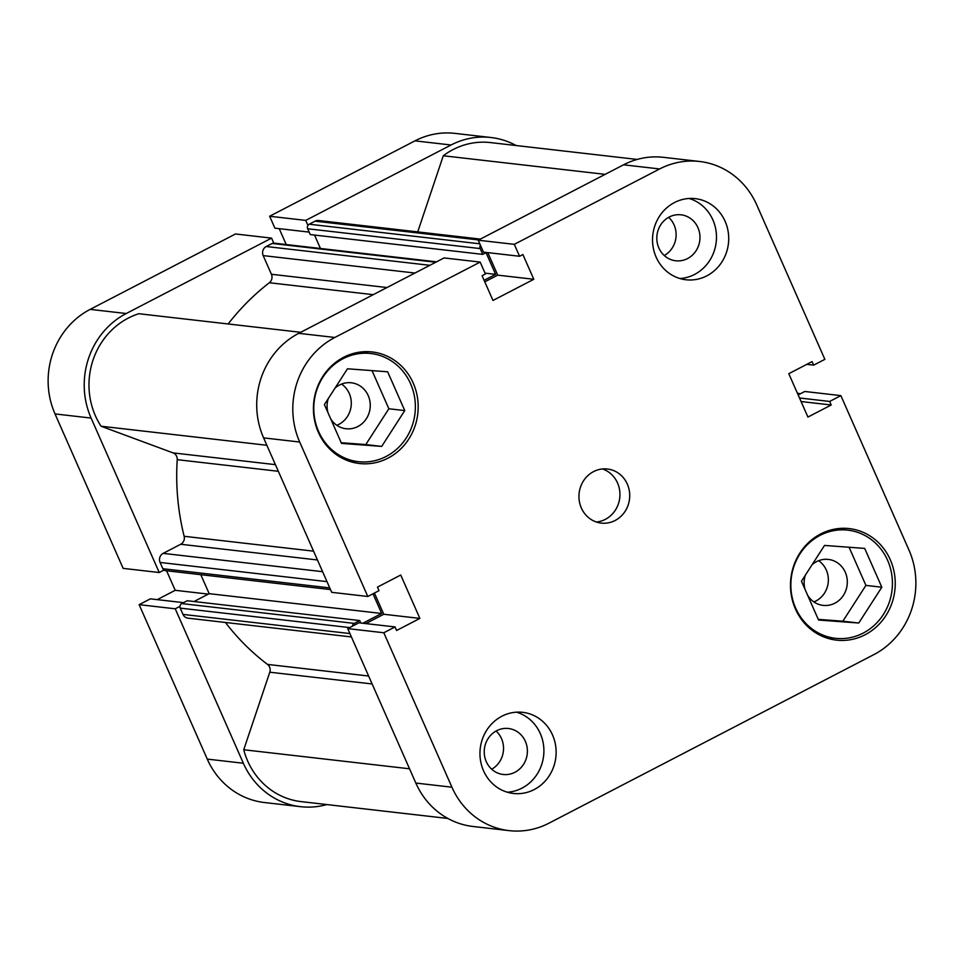 <?xml version="1.0" encoding="UTF-8"?>
<svg xmlns="http://www.w3.org/2000/svg" width="964" height="964" viewBox="0 0 964 964"><rect width="100%" height="100%" fill="white"/><g stroke="black" fill="none" stroke-linecap="round" stroke-linejoin="round"><path stroke-width="1.45" d="M179.943 606.356L175.231 608.802L243.35 763.247A78.253 72.939 96.6 0 0 300.539 806.675A78.253 72.939 96.6 0 0 326.856 804.566M175.231 608.802L139.141 604.657L207.26 759.102L243.35 763.247M273.788 243.121L271.571 238.12L126.236 313.517A78.253 72.939 96.6 0 0 91.11 418.075L159.229 572.52L163.94 570.073M271.571 238.12L235.493 233.975L90.158 309.372L126.236 313.517M516.138 145.54A78.253 72.939 96.6 0 0 490.977 137.515A78.253 72.939 96.6 0 0 451.056 144.998L305.721 220.395L307.938 225.407M183.546 602.657L150.36 598.849L139.141 604.657M166.579 570.748L175.207 590.305L157.228 599.632M91.11 418.075L55.02 413.93L123.139 568.374L159.229 572.52M55.02 413.93A78.253 72.939 -83.4 0 1 90.158 309.372M279.211 228.661L286.212 244.555M451.056 144.998L414.978 140.852L269.643 216.249L274.897 228.167L309.155 232.107M414.978 140.852A78.253 72.939 -83.4 0 1 454.888 133.369L490.977 137.515M300.539 806.675L264.449 802.53A78.253 72.939 -83.4 0 1 207.26 759.102M305.721 220.395L269.643 216.249M208.332 594.113L175.207 590.305M863.19 633.095A54.43 50.743 -83.4 0 1 835.427 638.301A54.43 50.743 -83.4 0 1 791.48 593.631A54.43 50.743 -83.4 0 1 820.087 535.357A54.43 50.743 -83.4 0 1 847.85 530.152A54.43 50.743 -83.4 0 1 891.796 574.821A54.43 50.743 -83.4 0 1 863.19 633.095M386.142 456.466A54.43 50.743 -83.4 0 1 358.367 461.672A54.43 50.743 -83.4 0 1 314.421 416.99A54.43 50.743 -83.4 0 1 343.027 358.716A54.43 50.743 -83.4 0 1 370.791 353.511A54.43 50.743 -83.4 0 1 414.737 398.192A54.43 50.743 -83.4 0 1 386.142 456.466M514.969 772.26A23.136 21.569 96.6 0 0 527.127 747.498A23.136 21.569 96.6 0 0 508.45 728.507A23.136 21.569 96.6 0 0 496.641 730.724A23.136 21.569 96.6 0 0 484.494 755.487A23.136 21.569 96.6 0 0 503.172 774.478A23.136 21.569 96.6 0 0 514.969 772.26M491.688 769.212A23.136 21.569 96.6 0 0 496.074 731.025M687.549 258.569A23.136 21.569 96.6 0 0 699.707 233.806A23.136 21.569 96.6 0 0 681.03 214.815A23.136 21.569 96.6 0 0 669.233 217.02A23.136 21.569 96.6 0 0 657.074 241.795A23.136 21.569 96.6 0 0 675.752 260.786A23.136 21.569 96.6 0 0 687.549 258.569M664.268 255.52A23.136 21.569 96.6 0 0 668.654 217.334M706.793 275.861A40.825 38.054 96.6 0 0 728.242 232.155A40.825 38.054 96.6 0 0 695.285 198.644A40.825 38.054 96.6 0 0 674.463 202.548A40.825 38.054 96.6 0 0 653.002 246.254A40.825 38.054 96.6 0 0 685.97 279.765A40.825 38.054 96.6 0 0 706.793 275.861M679.909 278.524A40.825 38.054 96.6 0 0 694.562 274.451A40.825 38.054 96.6 0 0 716.373 234.023A40.825 38.054 96.6 0 0 689.103 198.476M534.213 789.552A40.825 38.054 96.6 0 0 555.662 745.847A40.825 38.054 96.6 0 0 522.693 712.336A40.825 38.054 96.6 0 0 501.87 716.24A40.825 38.054 96.6 0 0 480.421 759.945A40.825 38.054 96.6 0 0 513.378 793.456A40.825 38.054 96.6 0 0 534.213 789.552M507.329 792.215A40.825 38.054 96.6 0 0 521.97 788.142A40.825 38.054 96.6 0 0 543.792 747.727A40.825 38.054 96.6 0 0 516.523 712.167M615.116 520.488A27.221 25.377 96.6 0 0 629.408 491.351A27.221 25.377 96.6 0 0 607.441 469.01A27.221 25.377 96.6 0 0 593.559 471.613A27.221 25.377 96.6 0 0 579.256 500.75A27.221 25.377 96.6 0 0 601.223 523.091A27.221 25.377 96.6 0 0 615.116 520.488M596.391 522.018A27.221 25.377 96.6 0 0 605.32 519.367A27.221 25.377 96.6 0 0 619.9 492.857A27.221 25.377 96.6 0 0 602.488 468.962M865.094 634.77A56.129 52.333 96.6 0 0 894.592 574.677A56.129 52.333 96.6 0 0 849.26 528.597A56.129 52.333 96.6 0 0 820.629 533.972A56.129 52.333 96.6 0 0 791.131 594.065A56.129 52.333 96.6 0 0 836.451 640.132A56.129 52.333 96.6 0 0 865.094 634.77M844.645 529.778A56.129 52.333 96.6 0 0 840.62 528.38M388.034 458.129A56.129 52.333 96.6 0 0 417.533 398.036A56.129 52.333 96.6 0 0 372.212 351.956A56.129 52.333 96.6 0 0 343.57 357.331A56.129 52.333 96.6 0 0 314.071 417.424A56.129 52.333 96.6 0 0 359.403 463.503A56.129 52.333 96.6 0 0 388.034 458.129M367.585 353.149A56.129 52.333 96.6 0 0 363.561 351.74M335.05 388.07A23.136 21.569 -83.4 0 1 339.521 384.998A23.136 21.569 -83.4 0 1 351.318 382.78A23.136 21.569 -83.4 0 1 369.995 401.771A23.136 21.569 -83.4 0 1 357.837 426.534A23.136 21.569 -83.4 0 1 346.04 428.751A23.136 21.569 -83.4 0 1 330.688 418.858M336.834 425.281A23.136 21.569 96.6 0 0 338.882 424.353A23.136 21.569 96.6 0 0 351.245 404.868A23.136 21.569 96.6 0 0 341.569 384.07M812.11 564.711A23.136 21.569 -83.4 0 1 816.568 561.626A23.136 21.569 -83.4 0 1 828.377 559.421A23.136 21.569 -83.4 0 1 847.055 578.4A23.136 21.569 -83.4 0 1 834.896 603.175A23.136 21.569 -83.4 0 1 823.099 605.38A23.136 21.569 -83.4 0 1 807.748 595.487M813.881 601.922A23.136 21.569 96.6 0 0 815.93 600.994A23.136 21.569 96.6 0 0 828.305 581.509A23.136 21.569 96.6 0 0 818.617 560.699M827.98 638.397A56.129 52.333 96.6 0 0 832.221 637.939M350.92 461.756A56.129 52.333 96.6 0 0 355.174 461.298M805.048 589.378A23.136 21.569 -83.4 0 1 805.314 575.255M327.989 412.737A23.136 21.569 -83.4 0 1 328.254 398.614M798.156 394.915L804.771 391.48L840.861 395.626L908.98 550.07A78.253 72.939 96.6 0 1 873.842 654.628L549.022 823.148A78.253 72.939 96.6 0 1 509.113 830.631A78.253 72.939 96.6 0 1 451.923 787.202L383.817 632.758L395.023 626.937L396.59 630.492L419.87 618.406L400.735 575.026L377.454 587.112L379.021 590.655L367.802 596.475L331.712 592.33L263.606 437.885A78.253 72.939 -83.4 0 1 298.732 333.327L444.067 257.93L480.156 262.075L485.41 273.981L482.072 275.716L492.99 300.455L533.803 279.283L522.886 254.532L519.56 256.267L514.306 244.35L659.641 168.953L623.551 164.808A78.253 72.939 -83.4 0 1 663.461 157.325L699.551 161.47A78.253 72.939 96.6 0 0 659.641 168.953M519.56 256.267L483.47 252.122L478.216 240.205L623.551 164.808M478.216 240.205L514.306 244.35M298.732 333.327L334.821 337.472A78.253 72.939 96.6 0 0 299.696 442.03L367.802 596.475M509.113 830.631L473.023 826.485A78.253 72.939 -83.4 0 1 415.833 783.057L451.923 787.202M395.023 626.937L358.933 622.804L347.727 628.612L415.833 783.057M365.802 623.588L383.78 614.261L374.418 593.041M484.784 281.85L497.713 275.138L487.784 252.616M699.551 161.47A78.253 72.939 96.6 0 1 756.74 204.898L824.859 359.343L813.64 365.151L812.086 361.608L788.793 373.695L807.928 417.063L831.209 404.988L829.643 401.446L840.861 395.626M334.821 337.472L480.156 262.075M347.727 628.612L383.817 632.758M383.78 614.261L419.87 618.406M497.713 275.138L533.803 279.283M799.505 397.987L829.643 401.446M801.072 401.53L831.209 404.988M806.772 364.368L813.64 365.151M341.22 442.729L365.79 444.561L388.853 408.76L372.032 370.622M818.279 619.37L842.849 621.202L865.913 585.389L849.091 547.263M381.696 446.392L341.521 443.392L324.41 404.591L347.474 368.79L387.649 371.791L404.76 410.58L381.696 446.392L365.79 444.561M404.76 410.58L388.853 408.76M824.521 545.431L864.696 548.42L881.819 587.221L858.755 623.021L818.569 620.033L801.458 581.232L824.521 545.431M858.755 623.021L842.849 621.202M881.819 587.221L865.913 585.389M447.862 818.46L301.117 801.614A73.144 68.191 -83.4 0 1 243.735 749.751L409.543 768.79M330.507 589.582L165.338 570.616A3.398 3.169 -83.4 0 1 162.856 568.724L160.096 562.458A6.808 6.338 -83.4 0 1 163.145 553.372L180.702 544.262A6.808 6.338 96.6 0 0 184.148 536.285A234.746 218.828 -83.4 0 1 177.231 459.671A6.808 6.338 96.6 0 0 173.062 452.887L101.039 426.221A73.144 68.191 -83.4 0 1 138.84 313.722L300.708 332.303M243.735 749.751L269.787 672.209A6.808 6.338 96.6 0 0 267.534 664.413A234.746 218.828 -83.4 0 1 225.431 622.467M228.143 323.976A234.746 218.828 -83.4 0 1 269.33 282.741A6.808 6.338 96.6 0 0 271.414 274.27L386.986 287.537M351.39 636.939L187.968 618.165A6.808 6.338 -83.4 0 1 182.991 614.393L349.908 633.553M349.703 627.588L180.232 608.127L182.991 614.393M180.232 608.127A3.398 3.169 -83.4 0 1 181.762 603.585L187.221 600.741L359.717 620.551L360.789 623.009M194.029 601.524L209.176 593.667L200.801 574.689M414.942 273.041L263.184 255.605L271.414 274.27M263.184 255.605A6.808 6.338 -83.4 0 1 266.233 246.519L429.848 265.305M435.74 262.244L272.137 243.458L266.233 246.519M272.137 243.458A3.398 3.169 -83.4 0 1 273.872 243.133L436.559 261.822M320.446 248.483L314.529 235.059M484.109 280.319L495.604 274.354L486.037 252.664L482.735 254.376L310.239 234.565L307.685 228.769A3.398 3.169 -83.4 0 1 309.215 224.214L315.108 221.166A6.808 6.338 -83.4 0 1 318.578 220.515L480.361 239.096M417.713 231.902L443.295 155.758A73.144 68.191 -83.4 0 1 490.399 142.576L637.144 159.434M800.06 393.927A3.398 3.169 96.6 0 0 797.529 393.481M480.421 245.218A3.398 3.169 96.6 0 0 480.18 248.579L307.685 228.769M482.735 254.376L480.18 248.579M362.838 623.25L381.672 613.478L372.984 593.788M181.762 603.585L354.246 623.395L359.717 620.551M354.246 623.395A3.398 3.169 96.6 0 0 352.438 626.166M443.295 155.758L605.163 174.351M101.039 426.221L266.859 445.272M485.037 273.137L495.604 274.354M209.176 593.667L381.672 613.478M299.696 442.03L263.606 437.885M278.331 471.288L177.231 459.671M184.148 536.285L313.553 551.155M267.534 664.413L368.634 676.029M373.237 294.671L269.33 282.741M372.128 683.958L269.787 672.209M173.062 452.887L275.403 464.648M309.215 224.214L479.807 243.808M478.71 239.952L315.108 221.166M317.445 559.964L180.702 544.262M163.145 553.372L322.615 571.688M162.856 568.724L329.76 587.895M327.001 581.629L160.096 562.458M835.427 638.301L823.955 636.987M358.367 461.672L346.895 460.346M370.791 353.511L359.319 352.197M847.85 530.152L836.366 528.826M798.662 393.384L797.421 393.252"/></g></svg>
